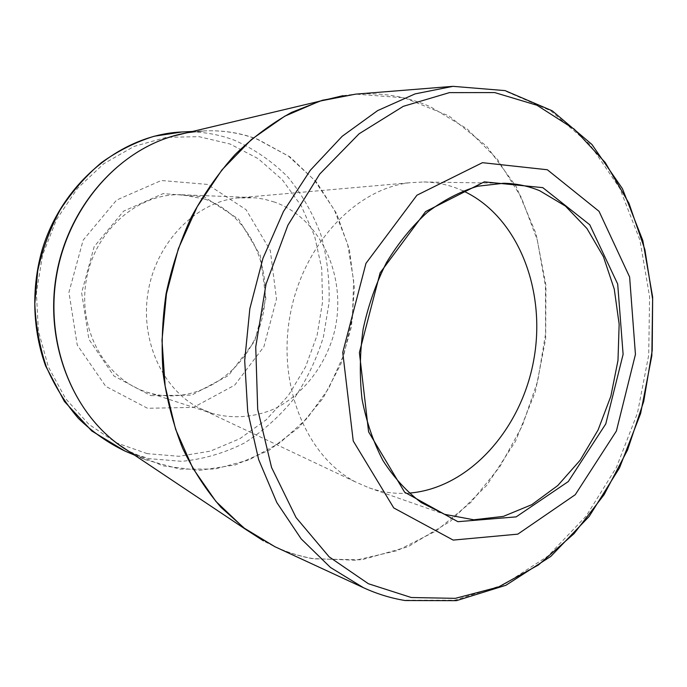 <?xml version="1.0" encoding="UTF-8"?>
<svg xmlns="http://www.w3.org/2000/svg" width="687" height="687" viewBox="0 0 687 687"><rect width="100%" height="100%" fill="white"/><g stroke="black" fill="none" stroke-linecap="round" stroke-linejoin="round"><path stroke-width="0.52" stroke-dasharray="3.44 2.58" d="M207.526 184.417L161.308 180.501L116.575 200.08L83.153 240.132L68.932 292.327L77.227 344.951L105.738 386.36L147.533 408.276L193.485 407.391L234.671 385.175L263.92 346.66L276.492 299.025L270.317 250.532L246.101 209.707L207.526 184.417M150.917 395.652L191.742 395.094L228.488 375.488L254.645 341.199L265.886 298.682L260.313 255.418L238.612 219.136L204.202 196.826L163.171 193.597L123.626 211.132L94.171 246.633L81.633 292.739L88.881 339.249L113.965 376.012L150.917 395.652M204.692 199.067C250.111 214.627 275.04 270.601 261.627 320.202C248.84 369.975 199.531 405.098 152.531 393.754L146.503 392.045C105.317 379.155 77.33 329.099 86.39 279.532C95.046 229.887 138.637 192.618 181.737 194.782L204.692 199.067M274.551 202.098L264.358 199.213L255.607 197.83L237.127 197.976C195.649 202.596 156.98 241.652 148.34 290.592C139.495 339.507 162.261 389.538 199.573 408.224L211.725 413.273C233.013 419.293 255.324 417.387 275.788 408.224C302.478 394.381 323.208 368.318 332.852 337.446C349.194 282.658 323.611 219.445 274.551 202.098M463.081 190.874L458.512 188.925C447.426 184.528 435.824 182.21 423.716 181.978L409.924 182.708C355.505 188.727 302.495 244.967 289.983 315.9C277.162 386.772 307.424 457.886 356.398 482.368L369.082 487.83C382.152 492.356 395.489 494.116 409.1 493.111M274.86 546.689C287.432 552.477 300.331 556.53 313.547 558.857L361.568 559.845L408.052 546.74L450.466 521.218L486.782 485.34L515.456 441.397L535.345 391.796L545.667 338.966L545.95 285.406L536.032 233.674L516.083 186.4L486.671 146.254L448.894 115.905L404.445 97.837L355.694 94.136M453.016 86.339L504.275 90.641L550.631 110.736L589.686 144.236L619.786 188.341L639.923 240.124L649.593 296.69L648.7 355.239L637.459 413.059L616.359 467.521L586.2 516.014L548.106 555.955L503.623 584.809L454.803 600.223L404.265 600.24C390.336 597.982 376.734 593.8 363.457 587.703M185.507 133.123L204.262 130.908C222.863 130.118 240.63 132.96 257.573 139.427L288.463 156.112L314.431 180.14L334.389 210.007L347.613 244.083L353.659 280.665L352.388 318.055L343.921 354.561L328.609 388.533L307.072 418.4L280.159 442.643L249.003 459.904L215.022 469.023L179.891 469.127L145.515 459.766L128.383 450.998L162.853 465.82L199.221 470.389L235.272 464.953L269.003 450.294L298.708 427.589L323.01 398.305L340.846 364.076L351.461 326.651L354.372 287.862L349.4 249.596L336.656 213.743L316.561 182.227L289.923 156.876L257.934 139.392C234.817 130.59 210.557 128.521 185.172 133.201M343.002 95.665C373.994 91.139 403.132 94.84 430.423 106.768L466.98 128.761L497.586 159.539L521.253 197.289L537.328 240.132L545.469 286.213L545.581 333.693L537.775 380.787L522.335 425.76L499.758 466.885L470.732 502.489L436.193 530.914L397.344 550.622L355.703 560.223L313.092 558.608C295.934 555.594 279.394 549.677 263.482 540.867M125.025 451.084L149.199 458.676L181.866 461.329C203.695 459.131 224.52 453.042 244.314 443.063C263.13 431.127 279.712 416.296 294.053 398.589C306.857 379.593 316.655 359.009 323.448 336.819L329.056 302.692C329.708 279.515 327.003 256.904 320.932 234.86C312.98 213.554 301.971 194.284 287.913 177.057C272.267 161.393 254.422 149.113 234.353 140.208C217.702 133.939 200.261 131.191 182.029 131.964M134.566 455.129L145.515 459.766L128.692 451.204M147.241 453.643L116.618 442.917L88.863 424.351L65.626 398.64L48.408 366.995L38.412 331.108L36.394 293.04L42.551 255.075L56.523 219.514L77.399 188.461L103.814 163.678L134.094 146.4L166.417 137.34L198.972 136.653L230.076 144.012L258.26 158.714L282.314 179.771L301.31 205.963L314.586 235.993L321.731 268.488L322.555 302.057L317.093 335.299L305.578 366.867L288.42 395.437L266.247 419.757L239.9 438.658L210.411 451.119L179.041 456.297L147.241 453.643M192.386 131.466L204.262 130.908L185.147 133.209M146.503 392.045L211.725 413.273M181.737 194.782L250.274 197.444M199.573 408.224L356.398 482.368M237.127 197.976L409.924 182.708M369.082 487.83L444.583 514.323M423.716 181.978L503.717 183.257"/><path stroke-width="1.03" d="M542.782 187.637L589.747 224.752L617.69 284.057L623.109 354.337L605.762 423.931L568.295 481.561L516.169 516.873L457.877 521.691L404.634 492.218L368.593 431.857L359.395 352.577L380.126 272.825L425.597 211.57L484.283 181.857L542.782 187.637M547.333 169.749L482.454 162.682L416.949 195.211L365.973 263.344L342.744 352.474L353.23 440.968L393.754 507.933L453.197 540.094L517.809 534.143L575.251 494.717L616.385 431.041L635.441 354.415L629.618 276.99L599.038 211.313L547.333 169.749M409.1 493.111C469.161 488.38 521.57 429.126 533.842 359.456C546.448 289.845 517.792 216.104 463.081 190.874M539.724 190.746C528.286 185.997 516.289 183.506 503.717 183.257L477.714 186.22C460.247 191.484 443.433 200.2 427.28 212.369C411.857 226.392 398.245 243.155 386.446 262.649C376.004 283.396 368.241 305.5 363.165 328.97C359.799 352.74 359.43 376.167 362.049 399.241C366.36 421.62 373.333 442.059 382.951 460.556C393.891 477.559 406.644 491.557 421.217 502.549L444.583 514.323L473.79 519.793L503.365 516.384L531.798 504.662L557.775 485.546L580.172 460.196L598.102 429.933L610.863 396.176L617.982 360.426L619.15 324.212L614.264 289.107L603.426 256.689L586.956 228.522L565.435 206.083L539.724 190.746M536.942 105.24L494.7 92.573L449.384 92.633L403.295 106.33L359.112 133.776L319.721 174.069L287.905 225.19L266.024 284.092L255.736 346.918L257.702 409.435L271.571 467.503L296.054 517.543L329.133 556.848L368.395 583.735L411.273 597.51L455.309 598.351L498.307 587.084L538.393 564.997L574.049 533.653L604.062 494.743L627.523 450.054L643.736 401.371L652.212 350.499L652.641 299.283L644.878 249.579L628.983 203.326L605.238 162.518L574.246 129.156L536.942 105.24M263.482 540.867L245.688 529.394L221.068 507.41C206.117 490.114 193.305 470.406 182.639 448.285C173.407 425.013 166.924 400.306 163.205 374.149C161.17 347.51 162.132 320.717 166.074 293.761C171.707 267.114 180.088 241.644 191.209 217.358C203.756 194.112 218.389 173.167 235.109 154.532C252.773 137.469 271.614 123.42 291.623 112.367L322.34 100.268L355.694 94.136L319.867 101.075L284.701 116.215L251.597 139.358L221.961 169.887L197.16 206.804L178.362 248.685L166.452 293.83L161.995 340.305L165.138 386.111L175.623 429.332L192.849 468.233L215.898 501.398L243.653 527.779L274.86 546.689L363.457 587.703L330.49 567.479L301.146 538.848L276.784 502.48L258.638 459.543L247.715 411.599L244.692 360.589L249.836 308.721L262.966 258.286L283.465 211.484L310.309 170.282L342.203 136.275L377.644 110.598L415.085 93.896L453.016 86.339L505.082 90.615L552.228 110.796L591.902 144.433L622.422 188.659L642.817 240.51L652.65 297.102L651.843 355.651L640.628 413.471L619.485 467.933L589.18 516.435L550.819 556.401L505.898 585.272L456.434 600.661L405.124 600.532C390.894 598.205 377.008 593.929 363.457 587.703M185.172 133.201L173.399 136.026C117.34 151.801 68.691 207.414 56.789 274.242C44.818 341.061 71.208 410.07 118.336 444.283L245.688 529.394L274.86 546.689M185.147 133.209L343.002 95.665M128.692 451.204C75.484 419.8 43.582 346.128 56.532 274.199C69.284 202.227 124.716 144.158 185.507 133.123M192.386 131.466L182.029 131.964L154.128 136.258C135.665 142.02 118.138 150.779 101.539 162.536C85.789 175.889 72.049 191.604 60.31 209.681C49.996 228.848 42.465 249.226 37.708 270.833L34.814 303.611C35.715 325.544 39.554 346.583 46.321 366.746C54.659 386.017 65.342 403.217 78.378 418.357C92.513 432.046 108.065 442.96 125.025 451.084L134.566 455.129M355.694 94.136L453.016 86.339M182.029 131.964C121.925 134.42 62.311 182.467 42.079 250.042C31.198 288.48 32.564 329.854 45.634 365.991L64.38 401.431L91.818 431.007L125.025 451.084"/></g></svg>
